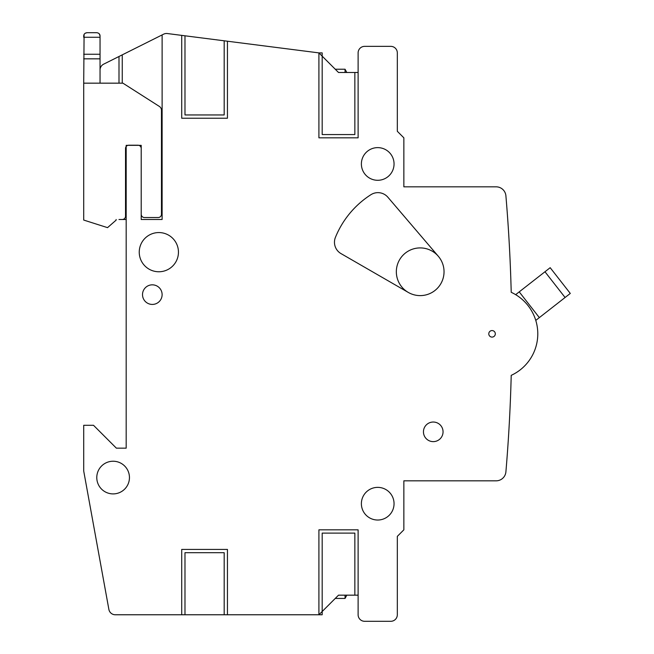 <?xml version="1.0" encoding="UTF-8"?>
<svg xmlns="http://www.w3.org/2000/svg" width="654" height="654" viewBox="0 0 654 654"><rect width="100%" height="100%" fill="white"/><g stroke="black" fill="none" stroke-linecap="round" stroke-linejoin="round"><path stroke-width="0.98" d="M118.995 83.164L118.995 56.489L103.659 64.157A6.532 6.532 0 0 0 100.046 69.994M118.995 219.499L122.257 219.499L118.995 219.499M167.35 33.542L181.714 35.381L167.35 33.542L181.714 35.381L181.714 118.227L227.445 118.227L227.445 41.218L167.35 33.542A6.532 6.532 0 0 0 163.606 34.18L103.659 64.157M126.181 219.499L122.257 219.499A3.27 3.27 0 0 0 125.527 216.229L125.527 148.483A3.27 3.27 0 0 1 128.797 145.213L137.945 145.213A3.27 3.27 0 0 1 141.207 148.483L141.207 214.267A3.27 3.27 0 0 0 144.477 217.537L158.194 217.537A3.27 3.27 0 0 0 161.464 214.267L161.464 110.281A4.57 4.57 0 0 0 159.347 106.422L122.911 83.164L83.712 83.164L84.088 34.441M162.118 34.924L162.118 219.499L141.207 219.499L141.207 145.343L126.181 145.343L126.181 448.162L116.379 448.162L93.514 425.296L83.712 425.296L83.712 470.439A6.532 6.532 0 0 0 83.818 471.608L108.875 609.405A6.532 6.532 0 0 0 115.3 614.768L181.714 614.768L181.714 549.434L227.445 549.434L227.445 614.768L322.185 614.768L322.185 611.498L338.519 595.165L358.114 595.165L358.114 614.768A6.532 6.532 0 0 0 364.654 621.3L390.781 621.3A6.532 6.532 0 0 0 397.321 614.768L397.321 536.362L403.853 529.83L403.853 480.829L496.141 480.829A9.802 9.802 0 0 0 505.902 471.861A1633.349 1633.349 0 0 0 511.215 375.355A45.731 45.731 0 0 0 511.215 292.305A1633.349 1633.349 0 0 0 505.902 195.799A9.802 9.802 0 0 0 496.141 186.831L403.853 186.831L403.853 137.831L397.321 131.291L397.321 52.892A6.532 6.532 0 0 0 390.781 46.36L364.654 46.36A6.532 6.532 0 0 0 358.114 52.892L358.114 137.831L318.915 137.831L318.915 52.892L227.445 41.218M354.852 595.165L354.852 533.1L322.185 533.1L322.185 611.498L318.915 614.768L318.915 529.83L358.114 529.83L358.114 614.768M408.26 292.412L341.004 253.597A13.064 13.064 0 0 1 335.428 237.361A91.47 91.47 0 0 1 370.9 194.704A13.064 13.064 0 0 1 387.879 197.23L438.319 256.27A23.846 23.846 0 0 1 408.26 292.412A23.846 23.846 0 0 1 411.93 249.387A23.846 23.846 0 0 1 438.319 256.27M139.245 252.166A19.604 19.604 0 0 1 158.848 232.562A19.604 19.604 0 0 1 178.452 252.166A19.604 19.604 0 0 1 158.848 271.762A19.604 19.604 0 0 1 139.245 252.166M142.515 294.627A9.802 9.802 0 0 1 152.317 284.833A9.802 9.802 0 0 1 162.118 294.627A9.802 9.802 0 0 1 152.317 304.429A9.802 9.802 0 0 1 142.515 294.627M423.449 431.828A9.802 9.802 0 0 1 433.25 422.034A9.802 9.802 0 0 1 443.052 431.828A9.802 9.802 0 0 1 433.25 441.63A9.802 9.802 0 0 1 423.449 431.828M96.784 477.567A16.334 16.334 0 0 1 113.117 461.234A16.334 16.334 0 0 1 129.451 477.567A16.334 16.334 0 0 1 113.117 493.901A16.334 16.334 0 0 1 96.784 477.567M361.384 163.958A16.334 16.334 0 0 1 377.718 147.624A16.334 16.334 0 0 1 394.051 163.958A16.334 16.334 0 0 1 377.718 180.291A16.334 16.334 0 0 1 361.384 163.958M361.384 503.703A16.334 16.334 0 0 1 377.718 487.369A16.334 16.334 0 0 1 394.051 503.703A16.334 16.334 0 0 1 377.718 520.028A16.334 16.334 0 0 1 361.384 503.703M492.053 337.096A3.27 3.27 0 0 1 488.783 333.826A3.27 3.27 0 0 1 492.053 330.564A3.27 3.27 0 0 1 495.315 333.826A3.27 3.27 0 0 1 492.053 337.096M181.714 614.768L227.445 614.768M184.984 614.768L184.984 552.695L224.183 552.695L224.183 614.768M345.05 595.165L345.05 598.435L335.249 598.435M346.792 595.165A77.164 77.164 0 0 1 345.05 598.435M510.668 274.361A1633.349 1633.349 0 0 0 509.67 251.512M322.185 52.892L322.185 56.162L318.915 52.892L322.185 52.892M354.852 72.496L338.519 72.496L322.185 56.162L322.185 134.56L354.852 134.56L354.852 72.496L358.114 72.496L358.114 52.892M335.249 69.226L345.05 69.226L345.05 72.496M345.05 69.226A77.164 77.164 0 0 1 346.792 72.496M224.183 40.801L224.183 114.957L184.984 114.957L184.984 35.798M122.257 54.854L122.257 83.164M396.34 271.762A23.846 23.846 0 0 0 420.187 295.608A23.846 23.846 0 0 0 444.033 271.762M515.654 294.66L550.178 267.69L570.288 293.433L535.773 320.403M519.227 291.872L539.337 317.607M544.97 271.753L565.081 297.496M96.784 32.7L86.982 32.7L96.784 32.7L86.982 32.7L85.151 33.256L86.982 32.7L96.784 32.7C98.885 33.011 99.98 34.098 100.046 35.97L99.375 33.983L100.046 35.97L100.046 83.164M83.712 83.164L83.712 220.063L107.534 227.641L116.126 220.145L116.126 219.499M84.104 34.425L84.677 33.656L84.104 34.425M86.982 32.7C84.873 33.011 83.786 34.098 83.712 35.97L83.745 35.537M83.712 58.835L100.046 58.835M364.654 621.3L366.281 621.3M389.155 621.3L390.781 621.3M83.818 471.608L108.875 609.405M83.712 425.296L83.712 470.439M126.181 448.162L116.379 448.162M390.781 46.36L389.155 46.36M366.281 46.36L364.654 46.36M397.321 131.291L397.321 126.394M397.321 77.393L397.321 52.892M496.141 186.831L403.853 186.831M403.853 480.829L496.141 480.829A9.802 9.802 0 0 0 505.902 471.861M397.321 614.768L397.321 590.268M397.321 541.267L397.321 536.362M506.409 201.923L506.793 206.713M508.624 232.865L508.591 232.342A1633.349 1633.349 0 0 0 507.643 218.117L507.308 213.539M508.861 236.838L508.599 232.423M100.046 37.27L83.712 37.27L83.712 35.97M100.046 54.257L83.712 54.257"/></g></svg>
